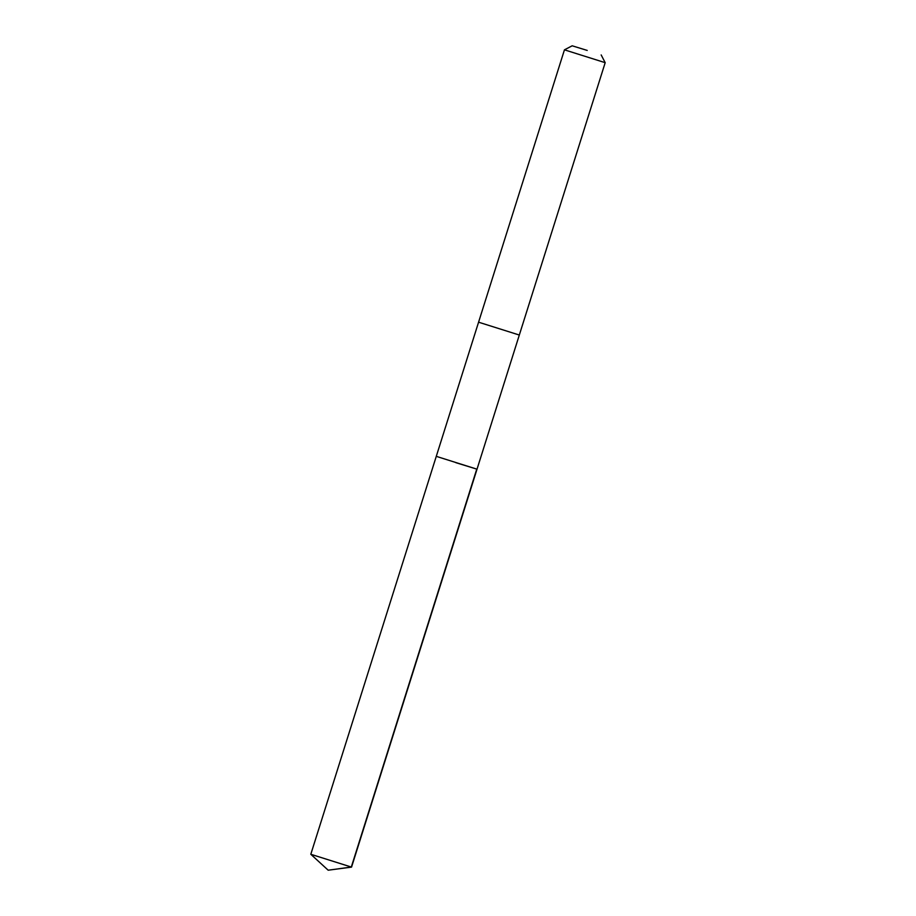 <?xml version="1.0" encoding="UTF-8"?>
<svg xmlns="http://www.w3.org/2000/svg" width="916" height="916" viewBox="0 0 916 916"><rect width="100%" height="100%" fill="white"/><g stroke="black" fill="none" stroke-linecap="round" stroke-linejoin="round"><path stroke-width="1.37" d="M455.882 462.683L477.018 469.187L436.279 456.351L310.81 854.273L351.549 867.12L477.018 469.187L455.882 462.683M436.279 456.351L478.576 322.192L519.315 335.038L477.018 469.187M478.576 322.192L564.451 49.83L605.19 62.677L519.315 335.038M587.225 50.426L572.179 45.8L587.225 50.426M476.755 469.129L351.297 867.063L328.18 870.2L351.549 867.12M328.18 870.2L310.81 854.285M572.179 45.8L564.451 49.83M601.171 54.937L605.19 62.677"/></g></svg>
